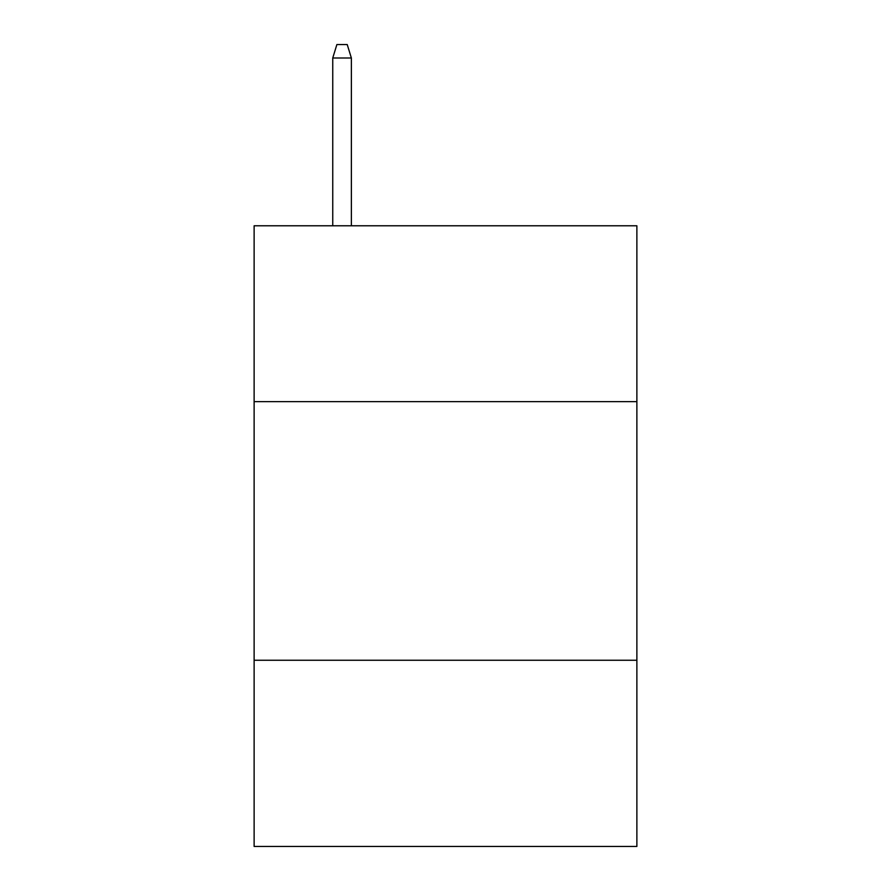 <?xml version="1.0" encoding="UTF-8"?>
<svg xmlns="http://www.w3.org/2000/svg" width="891" height="891" viewBox="0 0 891 891"><rect width="100%" height="100%" fill="white"/><g stroke="black" fill="none" stroke-linecap="round" stroke-linejoin="round"><path stroke-width="1.34" d="M636.876 401.641L636.876 225.779L254.124 225.779L254.124 401.641L636.876 401.641L636.876 846.45L254.124 846.45L254.124 401.641M636.876 660.253L254.124 660.253M351.366 225.779L351.366 57.993L332.744 57.993L332.744 225.779M332.744 57.993L336.887 44.55L347.223 44.55L351.366 57.993"/></g></svg>
